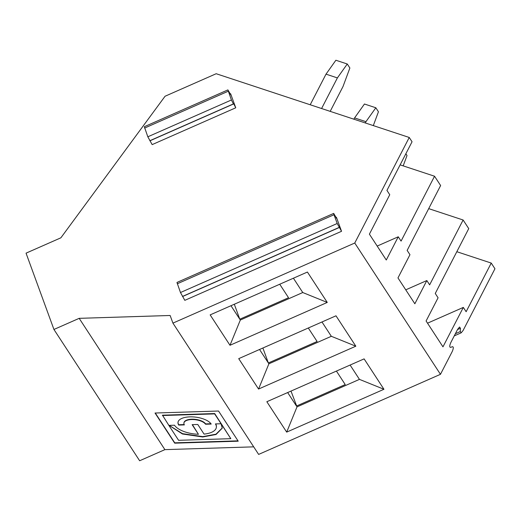<?xml version="1.0" encoding="UTF-8"?>
<svg xmlns="http://www.w3.org/2000/svg" width="521" height="521" viewBox="0 0 521 521"><rect width="100%" height="100%" fill="white"/><g stroke="black" fill="none" stroke-linecap="round" stroke-linejoin="round"><path stroke-width="0.78" d="M169.11 425.377L182.461 433.993L202.721 436.976L216.072 434.475L222.252 428.138L221.073 423.749L215.427 423.925A21.569 9.404 7.5 0 1 216.352 427.37A21.569 9.404 7.5 0 1 204.069 434.104L197.785 424.478L192.138 424.661L198.423 434.28L192.405 424.648M169.123 425.377L182.526 433.661L202.767 436.631L215.987 434.188L222.272 427.969M198.423 434.28A21.569 9.404 7.5 0 1 174.502 425.214L168.863 425.39L162.467 415.185L214.691 413.55L214.645 413.889L162.428 415.53M178.736 425.077A17.108 7.457 7.5 0 1 178 422.349A17.108 7.457 7.5 0 1 192.9 416.898A17.108 7.457 7.5 0 1 211.194 424.061L205.548 424.237A11.156 4.865 -172.5 0 0 193.617 419.568A11.156 4.865 -172.5 0 0 183.9 423.124A11.156 4.865 -172.5 0 0 184.382 424.902L178.736 425.077L178.781 424.739A17.108 7.457 7.5 0 1 178.026 422.179M336.416 217.264L336.729 218.599L333.694 213.402L334.007 214.737L337.204 223.489L341.542 231.298L336.416 217.264L335.954 217.465M377.184 246.068L398.259 236.788L401.072 241.093L434.547 176.228L440.623 185.535L407.142 250.399L409.955 254.704L397.972 277.921L414.846 303.769L426.829 280.552L429.643 284.857L463.117 219.999L468.744 228.608L435.263 293.473L438.076 297.784L426.093 320.995L442.967 346.843L463.319 307.41L466.132 311.721L491.238 263.072L494.95 268.758L463.071 330.522L461.17 332.834L454.266 335.869M403.182 165.873L407.012 155.532L405.859 153.767M210.959 423.729L205.593 423.899A11.156 4.865 -172.5 0 0 193.662 419.223A11.156 4.865 -172.5 0 0 183.946 422.778A11.156 4.865 -172.5 0 0 183.933 422.954M205.548 424.237L205.593 423.899M461.17 332.834L460.271 331.564L460.447 328.282L459.548 327.019L457.646 329.324L450.86 342.473C449.486 345.638 449.395 347.279 450.587 347.39L452.456 346.693C453.648 346.804 453.557 348.445 452.189 351.61L440.466 374.319L354.755 243.027L172.926 323.118L170.133 315.485L79.185 318.338L53.937 329.461L26.05 253.154L60.879 237.81L165.059 96.242L216.182 73.722L409.239 137.466L412.052 141.771L386.94 190.419L389.754 194.724L369.402 234.157L386.276 259.999L398.259 236.788M354.58 117.915L364.453 104.011L375.836 107.769L365.957 121.673L354.58 117.915L353.915 119.198M259.543 349.48L268.354 362.974L262.884 348.008M326.009 74.151L335.882 60.241L347.266 63.998L337.387 77.909L326.009 74.151L310.21 104.767M235.752 107.795L230.627 93.76L230.94 95.096L227.905 89.899L144.317 126.72L147.827 136.802L152.165 144.617L235.752 107.795L233.766 103.874L150.178 140.696M172.926 323.118L258.637 454.416L440.466 374.319M364.107 358.878L266.843 401.724L286.68 432.117L383.951 389.272L364.107 358.878M335.986 315.804L238.722 358.65L258.559 389.044L355.83 346.198L335.986 315.804M307.416 272.04L210.152 314.886L229.989 345.28L327.26 302.434L307.416 272.04M79.185 318.338L164.897 449.636L139.648 460.759L53.937 329.461M253.694 446.849L164.897 449.636M238.221 441.183L218.54 411.03L155.03 413.023L174.711 443.169L238.221 441.183M258.559 389.044L268.888 363.801L268.354 362.974L317.113 341.496L308.302 328.002M400.128 164.864L434.547 176.228M336.423 371.076L345.228 384.576L296.469 406.054L287.664 392.554M286.68 432.117L297.009 406.881L290.998 391.082M333.694 213.402L176.964 282.441L180.474 292.522L184.818 300.337L341.542 231.298M268.888 363.801L331.33 336.299L321.978 321.978M428.698 208.634L463.117 219.999M347.266 63.998L349.878 67.997L343.013 86.525L330.19 111.364M227.905 89.899L231.415 99.986L233.401 103.907L233.766 103.874M373.316 125.6L378.441 111.768L375.836 107.769M169.065 425.703L178.605 440.317L230.823 438.675L214.645 413.889M365.957 121.673L365.299 122.956M155.291 413.016L174.756 442.83L238.006 440.851M174.711 443.169L174.756 442.83M456.819 251.708L491.238 263.072M230.823 438.675L214.691 413.55M184.187 424.569L178.781 424.739M350.099 365.052L359.451 379.373L383.951 389.272M337.387 77.909L321.587 108.524M409.239 137.466L354.755 243.027M230.972 305.716L240.324 320.037L302.76 292.535L293.408 278.207M234.313 304.244L239.784 319.21L288.543 297.732L279.731 284.238M427.52 323.183L463.319 307.41M405.755 289.832L426.829 280.552M229.989 345.28L240.324 320.037M331.33 336.299L355.83 346.198M215.681 423.918A21.569 9.404 7.5 0 1 216.397 427.025A21.569 9.404 7.5 0 1 216.371 427.194M302.76 292.535L327.26 302.434M297.009 406.881L359.451 379.373M334.007 214.737L177.277 283.776M337.204 223.489L180.474 292.522M460.271 331.564L455.38 333.714M460.447 328.282L457.516 329.578M339.555 227.377L182.825 296.416M339.191 227.41L182.467 296.442M231.415 99.986L147.827 136.802M228.218 91.234L144.63 128.055M230.627 93.76L230.165 93.962M233.401 103.907L149.814 140.722M183.9 423.124L183.946 422.778M216.352 427.37L216.397 427.025"/></g></svg>
